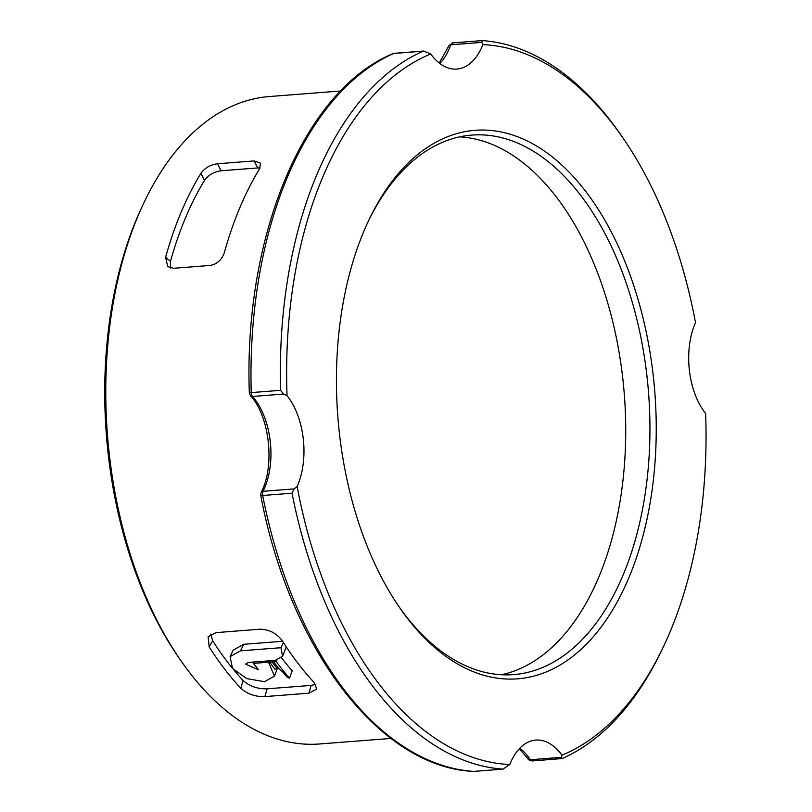 <?xml version="1.0" encoding="UTF-8"?>
<svg xmlns="http://www.w3.org/2000/svg" width="812" height="812" viewBox="0 0 812 812"><rect width="100%" height="100%" fill="white"/><g stroke="black" fill="none" stroke-linecap="round" stroke-linejoin="round"><path stroke-width="1.22" d="M519.284 748.776L528.216 758.956A4.507 2.568 -33.7 0 0 530.348 759.727L561.376 757.322L562.188 758.54A365.278 211.079 85.6 0 0 661.648 650.463L663.231 647.144A360.772 208.471 85.6 0 0 705.618 413.47A63.133 36.479 -94.4 0 1 695.508 322.618A360.772 208.471 -94.4 0 0 623.768 139.146L621.687 136.111A365.278 211.079 -94.4 0 0 611.537 122.074A365.278 211.079 -94.4 0 0 482.287 40.6L452.71 42.884A4.507 2.609 85.6 0 0 450.782 44.802L481.81 42.386L482.287 40.6M528.216 758.956C527.851 759.596 529.211 760.265 532.317 760.945L562.188 758.54M532.317 760.945A4.507 2.609 -94.4 0 1 530.5 759.941A4.507 2.609 -94.4 0 1 530.348 759.727A63.133 36.479 85.6 0 0 528.196 756.713A63.133 36.479 85.6 0 0 519.802 748.228M561.376 757.322L561.985 755.17A63.133 36.479 -94.4 0 0 561.224 754.155A63.133 36.479 -94.4 0 0 535.788 740.077A63.133 36.479 -94.4 0 0 509.753 764.508L503.044 769.116A365.278 211.079 -94.4 0 1 373.794 687.642A365.278 211.079 -94.4 0 1 292.026 493.209L294.117 488.905L263.088 491.311A4.507 2.609 85.6 0 0 262.976 491.554A4.507 2.609 85.6 0 0 262.672 495.482L292.026 493.209M398.124 605.437A270.579 156.351 85.6 0 0 404.609 614.329A270.579 156.351 85.6 0 0 513.62 674.62A270.579 156.351 85.6 0 0 622.997 575.272A270.579 156.351 85.6 0 0 580.712 195.387A270.579 156.351 85.6 0 0 471.711 135.096A270.579 156.351 85.6 0 0 368.283 221.29M406.812 617.536A275.085 158.959 85.6 0 0 628.833 577.829A275.085 158.959 85.6 0 0 585.858 191.612A275.085 158.959 85.6 0 0 369.074 219.616A275.085 158.959 85.6 0 0 399.169 606.97A275.085 158.959 85.6 0 0 406.812 617.536M283.561 394.064L287.042 395.677A360.772 208.471 -94.4 0 1 430.685 53.978L423.722 51.044L394.297 53.328A4.507 2.609 85.6 0 0 393.79 53.46L423.143 51.176A365.278 211.079 -94.4 0 0 280.576 390.328L251.223 392.602A4.507 2.609 85.6 0 0 252.532 396.469L283.561 394.064L280.576 390.328M509.753 764.508A360.772 208.471 -94.4 0 1 378.93 683.866A360.772 208.471 -94.4 0 1 297.151 486.53A63.133 36.479 85.6 0 0 287.824 396.662A63.133 36.479 85.6 0 0 287.042 395.677M503.044 769.116L473.903 771.4A4.507 2.609 -94.4 0 1 473.68 771.4A4.507 3.664 93.9 0 1 473.244 771.4C379.498 767.137 289.448 648.362 260.723 495.269A4.507 0.731 -11.1 0 0 262.672 495.482A365.278 211.079 85.6 0 0 473.68 771.4L503.044 769.116M254.136 160.918L217.443 163.77C210.409 164.745 204.888 167.922 200.889 173.321A324.688 187.623 85.6 0 0 165.607 257.262L167.739 266.62L173.504 268.295L210.206 265.443C217.027 264.194 221.727 259.942 224.315 252.705A324.688 187.623 -94.4 0 1 259.596 168.754L260.5 163.182L254.136 160.918L257.78 167.932L221.087 170.774C214.043 171.748 208.532 174.935 204.533 180.335A315.675 182.416 85.6 0 0 170.469 261.373L170.672 268.082M390.968 738.433L319.664 743.965A324.688 187.623 -94.4 0 1 188.851 671.615A324.688 187.623 -94.4 0 1 179.828 659.141A324.688 187.623 -94.4 0 1 144.313 201.934A324.688 187.623 -94.4 0 1 269.371 96.537L340.675 90.995M209.141 646.839A324.688 187.623 85.6 0 0 224.447 668.855A324.688 187.623 85.6 0 0 240.829 688.282C247.345 694.077 255.364 696.848 264.885 696.605L308.925 693.184L316.781 689.043L314.224 682.577A324.688 187.623 -94.4 0 1 297.831 663.15A324.688 187.623 -94.4 0 1 282.525 641.135C276.851 633.37 269.33 629.391 259.992 629.209L215.951 632.629L208.136 636.781L209.141 646.839L212.724 640.82A315.675 182.416 85.6 0 0 231.978 667.718M179.828 659.141L177.747 656.106A320.182 185.024 -94.4 0 1 142.729 205.253L144.313 201.934M459.663 136.852A270.579 156.351 -94.4 0 1 605.234 294.786A270.579 156.351 -94.4 0 1 598.779 577.159A270.579 156.351 -94.4 0 1 501.451 674.752M240.474 650.848L230.111 656.644L232.486 668.408L246.736 678.619L264.489 681.704L274.466 676.112L268.508 662.206L253.415 663.384L258.551 669.809L245.528 664.114L248.563 662.419L275.278 660.349L282.576 656.309L280.932 647.712L240.474 650.848L243.732 644.312L233.186 650.148L230.111 656.644M273.664 661.81L276.212 661.607A324.688 187.623 -94.4 0 0 289.549 678.162L287.083 677.178A324.688 187.623 -94.4 0 1 282.485 671.707L279.044 668.804A324.688 187.623 -94.4 0 1 273.664 661.81L274.273 660.42M272.111 661.932L269.564 662.125L274.832 669.129L277.491 668.926A324.688 187.623 -94.4 0 1 272.111 661.932L272.71 660.542M282.576 656.309L286.23 646.849M283.469 642.607L280.932 647.712M282.627 641.287L243.732 644.312M269.107 660.826L268.508 662.206M254.024 661.993L253.415 663.384M281.561 657.822A315.675 182.416 -94.4 0 0 292.178 670.803L289.549 678.162M276.851 660.136L276.212 661.607M278.049 667.545L277.491 668.926M270.163 660.745L269.564 662.125M260.053 167.952L257.78 167.932M234.232 670.458A315.675 182.416 85.6 0 0 243.052 680.476C249.568 686.292 257.577 689.073 267.107 688.82L311.138 685.399L315.685 684.425M210.704 634.213L212.724 640.82M452.934 42.884A4.507 2.609 85.6 0 0 452.71 42.884L448.813 45.868A4.507 2.243 19.5 0 1 450.782 44.802A63.133 36.479 -94.4 0 1 439.83 63.488M392.825 53.693A4.507 3.603 66.2 0 1 393.79 53.46A365.278 211.079 85.6 0 0 251.223 392.602L249.335 392.917C243.549 235.754 304.094 90.436 392.825 53.693L394.297 53.328M261.109 492.397C275.238 466.23 269.543 415.734 250.461 395.769A4.507 2.923 -41.4 0 0 252.532 396.469A63.133 36.479 -94.4 0 1 254.795 399.23A63.133 36.479 -94.4 0 1 263.088 491.311A4.507 2.639 -153.7 0 0 261.109 492.397L260.723 495.269M474.127 771.359A4.507 2.609 -94.4 0 1 473.903 771.4L473.244 771.4M430.685 53.978A63.133 36.479 85.6 0 0 456.882 69.071A63.133 36.479 85.6 0 0 482.907 44.64L481.81 42.386M482.907 44.64A360.772 208.471 -94.4 0 1 623.768 139.146M297.151 486.53L294.117 488.905M561.985 755.17A360.772 208.471 85.6 0 0 663.231 647.144M204.533 180.335L200.889 173.321M165.607 257.262L170.469 261.373M217.443 163.77L221.087 170.774M240.829 688.282L243.052 680.476M264.885 696.605L267.107 688.82M308.925 693.184L311.138 685.399M274.466 676.112L277.227 668.682M250.461 395.769L249.335 392.917M448.813 45.868L439.231 63.021"/></g></svg>
